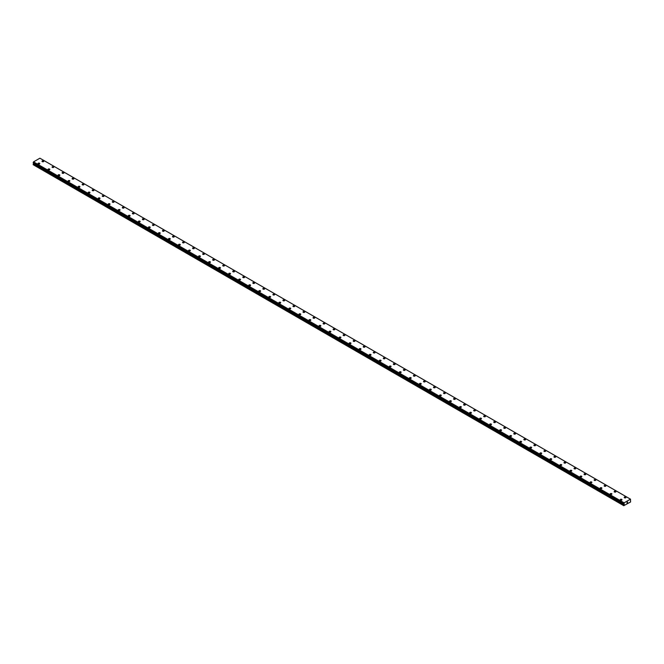 <?xml version="1.0" encoding="UTF-8"?>
<svg xmlns="http://www.w3.org/2000/svg" width="664" height="664" viewBox="0 0 664 664"><rect width="100%" height="100%" fill="white"/><g stroke="black" fill="none" stroke-linecap="round" stroke-linejoin="round"><path stroke-width="1" d="M42.015 161.286A0.888 0.515 180 0 1 43.791 161.286A0.888 0.515 180 0 1 42.015 161.286A0.888 0.515 180 0 1 43.791 161.286M52.058 167.079A0.888 0.515 180 0 1 53.825 167.079A0.888 0.515 180 0 1 52.058 167.079A0.888 0.515 180 0 1 53.825 167.079M62.092 172.872A0.888 0.515 180 0 1 63.868 172.881A0.888 0.515 180 0 1 62.092 172.872A0.888 0.515 180 0 1 63.868 172.872M72.127 178.674A0.888 0.515 180 0 1 73.903 178.674A0.888 0.515 180 0 1 72.127 178.674A0.888 0.515 180 0 1 73.903 178.674M82.17 184.468A0.888 0.515 180 0 1 83.946 184.468A0.888 0.515 180 0 1 82.17 184.468A0.888 0.515 180 0 1 83.946 184.468M92.205 190.261A0.888 0.515 180 0 1 93.981 190.261A0.888 0.515 180 0 1 92.205 190.261A0.888 0.515 180 0 1 93.981 190.261M102.248 196.054A0.888 0.515 180 0 1 104.016 196.063A0.888 0.515 180 0 1 102.248 196.054A0.888 0.515 180 0 1 104.016 196.054M112.282 201.856A0.888 0.515 180 0 1 114.059 201.856A0.888 0.515 180 0 1 112.282 201.856A0.888 0.515 180 0 1 114.059 201.856M122.317 207.649A0.888 0.515 180 0 1 124.093 207.649A0.888 0.515 180 0 1 122.317 207.649A0.888 0.515 180 0 1 124.093 207.649M132.36 213.443A0.888 0.515 180 0 1 134.136 213.443A0.888 0.515 180 0 1 132.36 213.443A0.888 0.515 180 0 1 134.136 213.443M142.395 219.236A0.888 0.515 180 0 1 144.171 219.244A0.888 0.515 180 0 1 142.395 219.236A0.888 0.515 180 0 1 144.171 219.236M152.438 225.038A0.888 0.515 180 0 1 154.206 225.038A0.888 0.515 180 0 1 152.438 225.038A0.888 0.515 180 0 1 154.206 225.038M163.991 230.474A0.888 0.515 180 0 1 162.73 231.196A0.888 0.515 180 0 1 163.991 230.474M162.472 230.831A0.888 0.515 180 0 1 164.249 230.831M172.507 236.625A0.888 0.515 180 0 1 174.283 236.625A0.888 0.515 180 0 1 172.507 236.625A0.888 0.515 180 0 1 174.283 236.625M182.55 242.426A0.888 0.515 180 0 1 184.326 242.426M184.061 242.061A0.888 0.515 180 0 1 182.808 242.783A0.888 0.515 180 0 1 184.061 242.061M192.585 248.22A0.888 0.515 180 0 1 194.361 248.22A0.888 0.515 180 0 1 192.585 248.22A0.888 0.515 180 0 1 194.361 248.22M202.628 254.013A0.888 0.515 180 0 1 204.396 254.013A0.888 0.515 180 0 1 202.628 254.013A0.888 0.515 180 0 1 204.396 254.013M212.663 259.807A0.888 0.515 180 0 1 214.439 259.807A0.888 0.515 180 0 1 212.663 259.807A0.888 0.515 180 0 1 214.439 259.807M222.706 265.6A0.888 0.515 180 0 1 224.473 265.608A0.888 0.515 180 0 1 222.706 265.6A0.888 0.515 180 0 1 224.473 265.6M232.74 271.402A0.888 0.515 180 0 1 234.517 271.402A0.888 0.515 180 0 1 232.74 271.402A0.888 0.515 180 0 1 234.517 271.402M242.775 277.195A0.888 0.515 180 0 1 244.551 277.195A0.888 0.515 180 0 1 242.775 277.195A0.888 0.515 180 0 1 244.551 277.195M252.818 282.988A0.888 0.515 180 0 1 254.594 282.988A0.888 0.515 180 0 1 252.818 282.988A0.888 0.515 180 0 1 254.594 282.988M262.853 288.782A0.888 0.515 180 0 1 264.629 288.79A0.888 0.515 180 0 1 262.853 288.782A0.888 0.515 180 0 1 264.629 288.782M272.896 294.584A0.888 0.515 180 0 1 274.664 294.584A0.888 0.515 180 0 1 272.896 294.584A0.888 0.515 180 0 1 274.664 294.584M282.93 300.377A0.888 0.515 180 0 1 284.707 300.377A0.888 0.515 180 0 1 282.93 300.377A0.888 0.515 180 0 1 284.707 300.377M292.965 306.17A0.888 0.515 180 0 1 294.741 306.17A0.888 0.515 180 0 1 292.965 306.17A0.888 0.515 180 0 1 294.741 306.17M303.008 311.964A0.888 0.515 180 0 1 304.784 311.972A0.888 0.515 180 0 1 303.008 311.964A0.888 0.515 180 0 1 304.784 311.964M313.043 317.766A0.888 0.515 180 0 1 314.819 317.766A0.888 0.515 180 0 1 313.043 317.766A0.888 0.515 180 0 1 314.819 317.766M323.086 323.559A0.888 0.515 180 0 1 324.854 323.559A0.888 0.515 180 0 1 323.086 323.559A0.888 0.515 180 0 1 324.854 323.559M334.631 328.995A0.888 0.515 180 0 1 333.378 329.717A0.888 0.515 180 0 1 334.631 328.995M333.12 329.352A0.888 0.515 180 0 1 334.897 329.352M343.155 335.146A0.888 0.515 180 0 1 344.931 335.154A0.888 0.515 180 0 1 343.155 335.146A0.888 0.515 180 0 1 344.931 335.146M353.198 340.947A0.888 0.515 180 0 1 354.974 340.947A0.888 0.515 180 0 1 353.198 340.947A0.888 0.515 180 0 1 354.974 340.947M363.233 346.741A0.888 0.515 180 0 1 365.009 346.741A0.888 0.515 180 0 1 363.233 346.741A0.888 0.515 180 0 1 365.009 346.741M373.276 352.534A0.888 0.515 180 0 1 375.044 352.534A0.888 0.515 180 0 1 373.276 352.534A0.888 0.515 180 0 1 375.044 352.534M383.311 358.336A0.888 0.515 180 0 1 385.087 358.336M384.829 357.971A0.888 0.515 180 0 1 383.568 358.693A0.888 0.515 180 0 1 384.829 357.971M393.345 364.129A0.888 0.515 180 0 1 395.121 364.129A0.888 0.515 180 0 1 393.345 364.129A0.888 0.515 180 0 1 395.121 364.129M403.388 369.923A0.888 0.515 180 0 1 405.164 369.923A0.888 0.515 180 0 1 403.388 369.923A0.888 0.515 180 0 1 405.164 369.923M413.423 375.716A0.888 0.515 180 0 1 415.199 375.716A0.888 0.515 180 0 1 413.423 375.716A0.888 0.515 180 0 1 415.199 375.716M423.466 381.509A0.888 0.515 180 0 1 425.234 381.518A0.888 0.515 180 0 1 423.466 381.509A0.888 0.515 180 0 1 425.234 381.509M433.501 387.311A0.888 0.515 180 0 1 435.277 387.311A0.888 0.515 180 0 1 433.501 387.311A0.888 0.515 180 0 1 435.277 387.311M443.535 393.105A0.888 0.515 180 0 1 445.312 393.105A0.888 0.515 180 0 1 443.535 393.105A0.888 0.515 180 0 1 445.312 393.105M453.578 398.898A0.888 0.515 180 0 1 455.355 398.898A0.888 0.515 180 0 1 453.578 398.898A0.888 0.515 180 0 1 455.355 398.898M463.613 404.691A0.888 0.515 180 0 1 465.389 404.691A0.888 0.515 180 0 1 463.613 404.691A0.888 0.515 180 0 1 465.389 404.691M473.656 410.493A0.888 0.515 180 0 1 475.424 410.493A0.888 0.515 180 0 1 473.656 410.493A0.888 0.515 180 0 1 475.424 410.493M483.691 416.286A0.888 0.515 180 0 1 485.467 416.286A0.888 0.515 180 0 1 483.691 416.286A0.888 0.515 180 0 1 485.467 416.286M493.726 422.08A0.888 0.515 180 0 1 495.502 422.08A0.888 0.515 180 0 1 493.726 422.08A0.888 0.515 180 0 1 495.502 422.08M503.769 427.873A0.888 0.515 180 0 1 505.545 427.873A0.888 0.515 180 0 1 503.769 427.873A0.888 0.515 180 0 1 505.545 427.873M513.803 433.667A0.888 0.515 180 0 1 515.579 433.675A0.888 0.515 180 0 1 513.803 433.667A0.888 0.515 180 0 1 515.579 433.667M523.846 439.468A0.888 0.515 180 0 1 525.622 439.468A0.888 0.515 180 0 1 523.846 439.468A0.888 0.515 180 0 1 525.622 439.468M535.4 444.905A0.888 0.515 180 0 1 534.138 445.627A0.888 0.515 180 0 1 535.4 444.905M533.881 445.262A0.888 0.515 180 0 1 535.657 445.262M543.924 451.055A0.888 0.515 180 0 1 545.692 451.055A0.888 0.515 180 0 1 543.924 451.055A0.888 0.515 180 0 1 545.692 451.055M553.959 456.857A0.888 0.515 180 0 1 555.735 456.857M555.469 456.492A0.888 0.515 180 0 1 554.216 457.214A0.888 0.515 180 0 1 555.469 456.492M563.993 462.65A0.888 0.515 180 0 1 565.769 462.65A0.888 0.515 180 0 1 563.993 462.65A0.888 0.515 180 0 1 565.769 462.65M574.036 468.444A0.888 0.515 180 0 1 575.812 468.444A0.888 0.515 180 0 1 574.036 468.444A0.888 0.515 180 0 1 575.812 468.444M584.071 474.237A0.888 0.515 180 0 1 585.847 474.237A0.888 0.515 180 0 1 584.071 474.237A0.888 0.515 180 0 1 585.847 474.237M594.114 480.031A0.888 0.515 180 0 1 595.882 480.039A0.888 0.515 180 0 1 594.114 480.031A0.888 0.515 180 0 1 595.882 480.031M604.149 485.832A0.888 0.515 180 0 1 605.925 485.832A0.888 0.515 180 0 1 604.149 485.832A0.888 0.515 180 0 1 605.925 485.832M614.183 491.626A0.888 0.515 180 0 1 615.96 491.626A0.888 0.515 180 0 1 614.183 491.626A0.888 0.515 180 0 1 615.96 491.626M624.226 497.419A0.888 0.515 180 0 1 626.003 497.419A0.888 0.515 180 0 1 624.226 497.419A0.888 0.515 180 0 1 626.003 497.419M37.997 163.601A0.888 0.515 180 0 1 39.774 163.61A0.888 0.515 180 0 1 37.997 163.601A0.888 0.515 180 0 1 39.774 163.601M48.04 169.403A0.888 0.515 180 0 1 49.817 169.403A0.888 0.515 180 0 1 48.04 169.403A0.888 0.515 180 0 1 49.817 169.403M58.075 175.196A0.888 0.515 180 0 1 59.851 175.196A0.888 0.515 180 0 1 58.075 175.196A0.888 0.515 180 0 1 59.851 175.196M69.629 180.633A0.888 0.515 180 0 1 68.375 181.355A0.888 0.515 180 0 1 69.629 180.633M68.118 180.99A0.888 0.515 180 0 1 69.886 180.99M78.153 186.783A0.888 0.515 180 0 1 79.929 186.792A0.888 0.515 180 0 1 78.153 186.783A0.888 0.515 180 0 1 79.929 186.783M88.188 192.585A0.888 0.515 180 0 1 89.964 192.585A0.888 0.515 180 0 1 88.188 192.585A0.888 0.515 180 0 1 89.964 192.585M98.23 198.378A0.888 0.515 180 0 1 100.007 198.378A0.888 0.515 180 0 1 98.23 198.378A0.888 0.515 180 0 1 100.007 198.378M108.265 204.172A0.888 0.515 180 0 1 110.041 204.172A0.888 0.515 180 0 1 108.265 204.172A0.888 0.515 180 0 1 110.041 204.172M118.308 209.965A0.888 0.515 180 0 1 120.076 209.965A0.888 0.515 180 0 1 118.308 209.965A0.888 0.515 180 0 1 120.076 209.965M128.343 215.758A0.888 0.515 180 0 1 130.119 215.767A0.888 0.515 180 0 1 128.343 215.758A0.888 0.515 180 0 1 130.119 215.758M138.378 221.56A0.888 0.515 180 0 1 140.154 221.56A0.888 0.515 180 0 1 138.378 221.56A0.888 0.515 180 0 1 140.154 221.56M148.421 227.354A0.888 0.515 180 0 1 150.197 227.354A0.888 0.515 180 0 1 148.421 227.354A0.888 0.515 180 0 1 150.197 227.354M158.455 233.147A0.888 0.515 180 0 1 160.232 233.147A0.888 0.515 180 0 1 158.455 233.147A0.888 0.515 180 0 1 160.232 233.147M168.498 238.94A0.888 0.515 180 0 1 170.274 238.949A0.888 0.515 180 0 1 168.498 238.94A0.888 0.515 180 0 1 170.274 238.94M178.533 244.742A0.888 0.515 180 0 1 180.309 244.742A0.888 0.515 180 0 1 178.533 244.742A0.888 0.515 180 0 1 180.309 244.742M188.576 250.536A0.888 0.515 180 0 1 190.344 250.536A0.888 0.515 180 0 1 188.576 250.536A0.888 0.515 180 0 1 190.344 250.536M198.611 256.329A0.888 0.515 180 0 1 200.387 256.329A0.888 0.515 180 0 1 198.611 256.329A0.888 0.515 180 0 1 200.387 256.329M208.645 262.122A0.888 0.515 180 0 1 210.422 262.131A0.888 0.515 180 0 1 208.645 262.122A0.888 0.515 180 0 1 210.422 262.122M218.688 267.924A0.888 0.515 180 0 1 220.465 267.924A0.888 0.515 180 0 1 218.688 267.924A0.888 0.515 180 0 1 220.465 267.924M228.723 273.717A0.888 0.515 180 0 1 230.499 273.717A0.888 0.515 180 0 1 228.723 273.717A0.888 0.515 180 0 1 230.499 273.717M238.766 279.511A0.888 0.515 180 0 1 240.534 279.511A0.888 0.515 180 0 1 238.766 279.511A0.888 0.515 180 0 1 240.534 279.511M248.801 285.304A0.888 0.515 180 0 1 250.577 285.312A0.888 0.515 180 0 1 248.801 285.304A0.888 0.515 180 0 1 250.577 285.304M258.836 291.106A0.888 0.515 180 0 1 260.612 291.106A0.888 0.515 180 0 1 258.836 291.106A0.888 0.515 180 0 1 260.612 291.106M270.389 296.542A0.888 0.515 180 0 1 269.136 297.264A0.888 0.515 180 0 1 270.389 296.542M268.878 296.899A0.888 0.515 180 0 1 270.655 296.899M278.913 302.693A0.888 0.515 180 0 1 280.689 302.693A0.888 0.515 180 0 1 278.913 302.693A0.888 0.515 180 0 1 280.689 302.693M288.956 308.494A0.888 0.515 180 0 1 290.724 308.494M290.467 308.129A0.888 0.515 180 0 1 289.213 308.851A0.888 0.515 180 0 1 290.467 308.129M298.991 314.288A0.888 0.515 180 0 1 300.767 314.288A0.888 0.515 180 0 1 298.991 314.288A0.888 0.515 180 0 1 300.767 314.288M309.026 320.081A0.888 0.515 180 0 1 310.802 320.081A0.888 0.515 180 0 1 309.026 320.081A0.888 0.515 180 0 1 310.802 320.081M319.069 325.875A0.888 0.515 180 0 1 320.845 325.875A0.888 0.515 180 0 1 319.069 325.875A0.888 0.515 180 0 1 320.845 325.875M329.103 331.668A0.888 0.515 180 0 1 330.879 331.676A0.888 0.515 180 0 1 329.103 331.668A0.888 0.515 180 0 1 330.879 331.668M339.146 337.47A0.888 0.515 180 0 1 340.914 337.47A0.888 0.515 180 0 1 339.146 337.47A0.888 0.515 180 0 1 340.914 337.47M349.181 343.263A0.888 0.515 180 0 1 350.957 343.263A0.888 0.515 180 0 1 349.181 343.263A0.888 0.515 180 0 1 350.957 343.263M359.216 349.056A0.888 0.515 180 0 1 360.992 349.056A0.888 0.515 180 0 1 359.216 349.056A0.888 0.515 180 0 1 360.992 349.056M369.259 354.85A0.888 0.515 180 0 1 371.035 354.858A0.888 0.515 180 0 1 369.259 354.85A0.888 0.515 180 0 1 371.035 354.85M379.293 360.652A0.888 0.515 180 0 1 381.07 360.652A0.888 0.515 180 0 1 379.293 360.652A0.888 0.515 180 0 1 381.07 360.652M389.336 366.445A0.888 0.515 180 0 1 391.104 366.445A0.888 0.515 180 0 1 389.336 366.445A0.888 0.515 180 0 1 391.104 366.445M399.371 372.238A0.888 0.515 180 0 1 401.147 372.238A0.888 0.515 180 0 1 399.371 372.238A0.888 0.515 180 0 1 401.147 372.238M409.406 378.032A0.888 0.515 180 0 1 411.182 378.04A0.888 0.515 180 0 1 409.406 378.032A0.888 0.515 180 0 1 411.182 378.032M419.449 383.833A0.888 0.515 180 0 1 421.225 383.833A0.888 0.515 180 0 1 419.449 383.833A0.888 0.515 180 0 1 421.225 383.833M429.483 389.627A0.888 0.515 180 0 1 431.26 389.627A0.888 0.515 180 0 1 429.483 389.627A0.888 0.515 180 0 1 431.26 389.627M441.037 395.063A0.888 0.515 180 0 1 439.784 395.786A0.888 0.515 180 0 1 441.037 395.063M439.526 395.42A0.888 0.515 180 0 1 441.294 395.42M449.561 401.214A0.888 0.515 180 0 1 451.337 401.222A0.888 0.515 180 0 1 449.561 401.214A0.888 0.515 180 0 1 451.337 401.214M459.604 407.015A0.888 0.515 180 0 1 461.372 407.015A0.888 0.515 180 0 1 459.604 407.015A0.888 0.515 180 0 1 461.372 407.015M469.639 412.809A0.888 0.515 180 0 1 471.415 412.809A0.888 0.515 180 0 1 469.639 412.809A0.888 0.515 180 0 1 471.415 412.809M479.674 418.602A0.888 0.515 180 0 1 481.45 418.602A0.888 0.515 180 0 1 479.674 418.602A0.888 0.515 180 0 1 481.45 418.602M489.717 424.404A0.888 0.515 180 0 1 491.493 424.404M491.227 424.039A0.888 0.515 180 0 1 489.974 424.761A0.888 0.515 180 0 1 491.227 424.039M499.751 430.197A0.888 0.515 180 0 1 501.527 430.197A0.888 0.515 180 0 1 499.751 430.197A0.888 0.515 180 0 1 501.527 430.197M509.794 435.991A0.888 0.515 180 0 1 511.562 435.991A0.888 0.515 180 0 1 509.794 435.991A0.888 0.515 180 0 1 511.562 435.991M519.829 441.784A0.888 0.515 180 0 1 521.605 441.784A0.888 0.515 180 0 1 519.829 441.784A0.888 0.515 180 0 1 521.605 441.784M529.864 447.577A0.888 0.515 180 0 1 531.64 447.586A0.888 0.515 180 0 1 529.864 447.577A0.888 0.515 180 0 1 531.64 447.577M539.907 453.379A0.888 0.515 180 0 1 541.683 453.379A0.888 0.515 180 0 1 539.907 453.379A0.888 0.515 180 0 1 541.683 453.379M549.941 459.173A0.888 0.515 180 0 1 551.718 459.173A0.888 0.515 180 0 1 549.941 459.173A0.888 0.515 180 0 1 551.718 459.173M559.984 464.966A0.888 0.515 180 0 1 561.752 464.966A0.888 0.515 180 0 1 559.984 464.966A0.888 0.515 180 0 1 561.752 464.966M570.019 470.759A0.888 0.515 180 0 1 571.795 470.759A0.888 0.515 180 0 1 570.019 470.759A0.888 0.515 180 0 1 571.795 470.759M580.054 476.553A0.888 0.515 180 0 1 581.83 476.561A0.888 0.515 180 0 1 580.054 476.553A0.888 0.515 180 0 1 581.83 476.553M590.097 482.354A0.888 0.515 180 0 1 591.873 482.354A0.888 0.515 180 0 1 590.097 482.354A0.888 0.515 180 0 1 591.873 482.354M600.131 488.148A0.888 0.515 180 0 1 601.908 488.148A0.888 0.515 180 0 1 600.131 488.148A0.888 0.515 180 0 1 601.908 488.148M610.174 493.941A0.888 0.515 180 0 1 611.942 493.941A0.888 0.515 180 0 1 610.174 493.941A0.888 0.515 180 0 1 611.942 493.941M620.209 499.735A0.888 0.515 180 0 1 621.985 499.743A0.888 0.515 180 0 1 620.209 499.735A0.888 0.515 180 0 1 621.985 499.735M626.916 502.939L627.206 502.208M627.372 502.681L627.654 502.059M624.135 504.524L624.11 502.831L630.468 499.162L630.601 501.976L623.77 505.686L624.135 504.524L33.557 163.56L33.266 164.074L33.2 164.722L623.77 505.686M623.786 503.868L33.217 162.904L623.77 503.835L33.217 162.904L33.532 161.867L39.89 158.198L630.468 499.162M33.615 163.128L33.557 163.56M39.973 158.239L630.551 499.212M624.11 502.831L33.532 161.867M624.011 503.03L33.441 162.066M623.811 503.436L33.233 162.472M623.77 503.511L33.2 162.547M624.201 504.349L33.632 163.385M623.77 505.287L33.2 164.323M624.027 502.972L33.457 162.008M624.201 504.167L33.632 163.203M623.845 505.038L33.266 164.074"/></g></svg>
